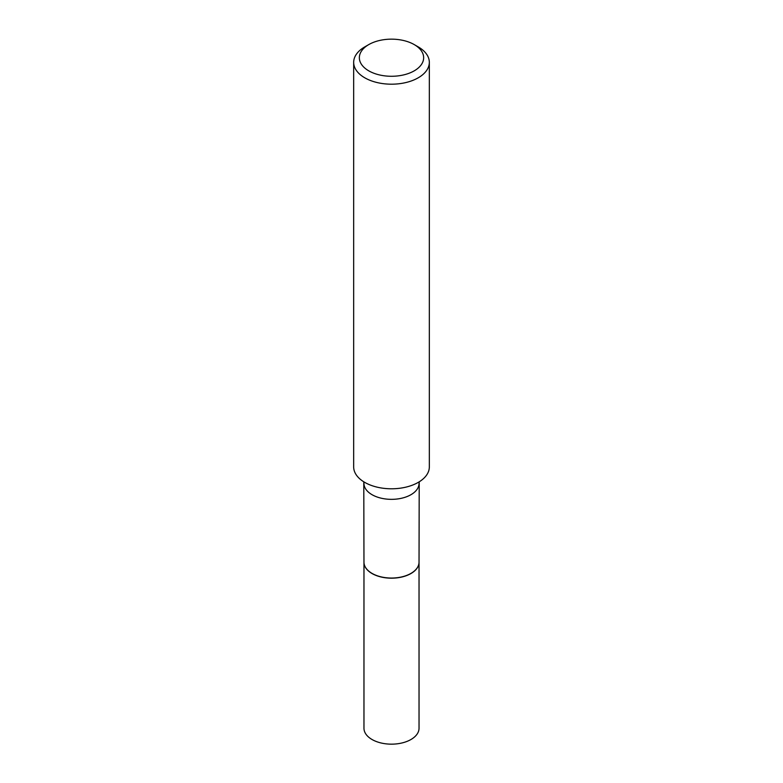 <?xml version="1.0" encoding="UTF-8"?>
<svg xmlns="http://www.w3.org/2000/svg" width="783" height="783" viewBox="0 0 783 783"><rect width="100%" height="100%" fill="white"/><g stroke="black" fill="none" stroke-linecap="round" stroke-linejoin="round"><path stroke-width="1.17" d="M363.968 562.214A27.532 15.895 0 0 0 363.968 562.282L363.968 728.259A27.532 15.895 0 0 0 380.959 742.95A27.532 15.895 0 0 0 410.967 739.504A27.532 15.895 0 0 0 419.032 728.259L419.032 562.282A27.532 15.895 0 0 0 419.032 562.214M363.968 562.282A27.532 15.895 0 0 0 380.959 576.973A27.532 15.895 0 0 0 410.967 573.528A27.532 15.895 0 0 0 419.032 562.282M363.782 481.809L363.968 562.155A27.532 15.895 0 0 0 372.033 573.391L372.14 573.459A27.376 15.807 0 0 0 410.86 573.459A27.376 15.807 0 0 0 410.909 573.42M372.14 573.459L372.033 573.391A27.532 15.895 0 0 0 410.967 573.391A27.532 15.895 0 0 0 419.032 562.155L419.218 481.809M368.764 70.842A32.162 18.567 0 0 0 414.236 70.842A32.162 18.567 0 0 0 414.236 44.592L418.249 46.902A37.829 21.846 0 0 1 429.329 62.346A37.829 21.846 0 0 1 405.976 82.528A37.829 21.846 0 0 1 364.751 77.791A37.829 21.846 0 0 1 353.671 62.346A37.829 21.846 0 0 1 364.751 46.902L368.764 44.592A32.162 18.567 0 0 0 368.764 70.842M353.671 62.346L353.671 466.942A37.829 21.846 0 0 0 364.751 482.387A37.829 21.846 0 0 0 382.789 488.201A37.829 21.846 0 0 0 400.211 488.201A37.829 21.846 0 0 0 429.329 466.942L429.329 62.346M418.249 46.902L414.236 44.592A32.162 18.567 0 0 0 368.764 44.592M363.968 483.454A27.532 15.895 0 0 0 372.033 494.69A27.532 15.895 0 0 0 402.041 498.135A27.532 15.895 0 0 0 419.032 483.454"/></g></svg>
